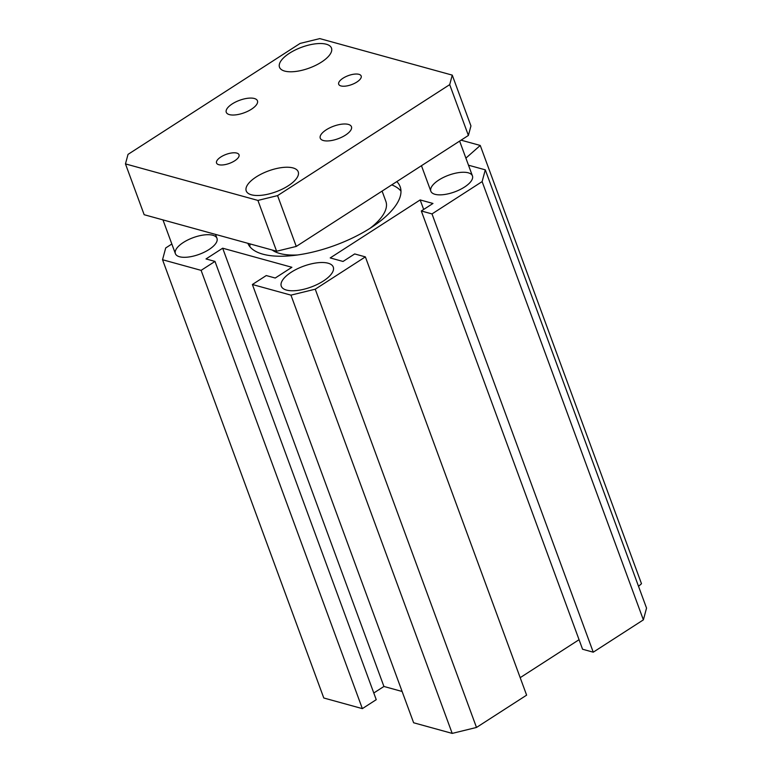 <?xml version="1.0" encoding="UTF-8"?>
<svg xmlns="http://www.w3.org/2000/svg" width="772" height="772" viewBox="0 0 772 772"><rect width="100%" height="100%" fill="white"/><g stroke="black" fill="none" stroke-linecap="round" stroke-linejoin="round"><path stroke-width="1.16" d="M638.531 586.334L641.493 583.709L480.252 145.454L465.892 158.135M421.319 210.978L582.571 649.242L593.253 652.186L643.375 619.868L646.54 608.104L485.289 169.84L482.124 181.603L432.002 213.921L421.319 210.978L432.976 203.461L420.161 199.929L330.213 257.925L343.029 261.457L354.686 253.94L365.368 256.883L315.246 289.201L290.947 295.136L252.386 284.501L266.263 275.556L275.237 278.026L291.893 267.286L222.674 248.198L206.018 258.938L214.992 261.418L201.106 270.364L162.535 259.73L165.7 247.966L171.838 244.01M520.193 677.662L579.058 639.698M252.386 284.501L413.628 722.766L452.199 733.4L476.498 727.456L526.62 695.147L365.368 256.883M373.783 693.005L383.925 686.462L402.125 691.48M162.535 259.73L323.786 697.994L362.358 708.628L376.244 699.673L214.992 261.418M249.887 246.712A81.243 32.52 159.8 0 1 250.07 243.913M391.732 184.875A81.243 32.52 159.8 0 1 400.977 191.118M396.808 181.613A81.243 32.52 159.8 0 1 400.157 186.727A81.243 32.52 159.8 0 1 370.917 227.74A81.243 32.52 159.8 0 1 247.851 243.305M370.02 228.319A62.773 25.129 -20.2 0 0 385.865 201.367L382.092 191.099M272.188 250.012A62.773 25.129 -20.2 0 0 297.577 254.972M464.454 187.094A22.156 8.868 159.8 0 1 430.844 191.215A22.156 8.868 159.8 0 1 448.58 175.234A22.156 8.868 159.8 0 1 472.435 175.91A22.156 8.868 159.8 0 1 464.454 187.094M209 249.539A22.156 8.868 159.8 0 1 175.389 253.66A22.156 8.868 159.8 0 1 193.125 237.679A22.156 8.868 159.8 0 1 216.98 238.355A22.156 8.868 159.8 0 1 209 249.539M468.498 165.208L485.289 169.84M461.077 140.166L480.252 145.454M286.46 290.069A27.695 11.088 159.8 0 1 281.288 286.2A27.695 11.088 159.8 0 1 303.444 266.234A27.695 11.088 159.8 0 1 333.272 267.073A27.695 11.088 159.8 0 1 317.533 284.299A27.695 11.088 159.8 0 1 286.46 290.069M643.375 619.868L482.124 181.603M593.253 652.186L432.002 213.921M423.674 209.463L420.161 199.929M476.498 727.456L315.246 289.201M452.199 733.4L290.947 295.136M383.925 686.462L222.674 248.198M362.358 708.628L201.106 270.364M340.935 85.933A11.976 4.796 159.8 0 1 338.696 84.264A11.976 4.796 159.8 0 1 345.499 76.824A11.976 4.796 159.8 0 1 358.932 74.324A11.976 4.796 159.8 0 1 361.171 75.994A11.976 4.796 159.8 0 1 354.367 83.444A11.976 4.796 159.8 0 1 340.935 85.933M218.785 164.697A11.976 4.796 159.8 0 1 216.546 163.027A11.976 4.796 159.8 0 1 223.349 155.577A11.976 4.796 159.8 0 1 236.782 153.088A11.976 4.796 159.8 0 1 239.021 154.757A11.976 4.796 159.8 0 1 232.218 162.197A11.976 4.796 159.8 0 1 218.785 164.697M229.361 114.603A16.617 6.649 159.8 0 1 226.264 112.287A16.617 6.649 159.8 0 1 239.561 100.312A16.617 6.649 159.8 0 1 257.452 100.814A16.617 6.649 159.8 0 1 248.015 111.149A16.617 6.649 159.8 0 1 229.361 114.603M323.362 140.523A16.617 6.649 159.8 0 1 320.264 138.207A16.617 6.649 159.8 0 1 333.562 126.222A16.617 6.649 159.8 0 1 351.453 126.733A16.617 6.649 159.8 0 1 342.015 137.069A16.617 6.649 159.8 0 1 323.362 140.523M284.675 71.082A27.695 11.088 159.8 0 1 279.503 67.222A27.695 11.088 159.8 0 1 301.669 47.246A27.695 11.088 159.8 0 1 331.487 48.096A27.695 11.088 159.8 0 1 315.748 65.311A27.695 11.088 159.8 0 1 284.675 71.082M251.402 194.795A27.695 11.088 159.8 0 1 246.229 190.925A27.695 11.088 159.8 0 1 268.395 170.959A27.695 11.088 159.8 0 1 298.214 171.799A27.695 11.088 159.8 0 1 282.484 189.024A27.695 11.088 159.8 0 1 251.402 194.795M452.257 75.125L470.949 125.932L468.392 135.447L296.265 246.432L276.617 251.238L144.161 214.713L125.46 163.896L257.916 200.421L277.573 195.615L449.7 84.64L452.257 75.125L319.801 38.6L300.144 43.406L128.027 154.381L125.46 163.896M276.617 251.238L257.916 200.421M468.392 135.447L449.7 84.64M296.265 246.432L277.573 195.615M421.464 165.71L430.844 191.215M459.63 141.102L472.435 175.91M162.969 219.895L175.389 253.66M215.523 234.389L216.98 238.355"/></g></svg>
